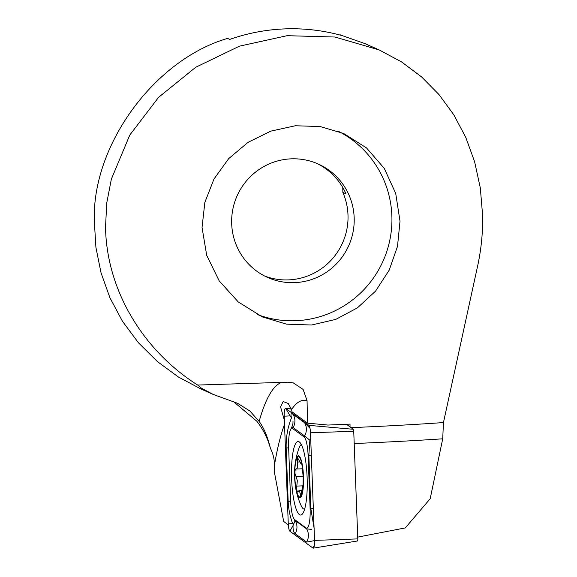<?xml version="1.0" encoding="UTF-8"?>
<svg xmlns="http://www.w3.org/2000/svg" width="577" height="577" viewBox="0 0 577 577"><rect width="100%" height="100%" fill="white"/><g stroke="black" fill="none" stroke-linecap="round" stroke-linejoin="round"><path stroke-width="0.87" d="M284.367 420.207L280.559 406.864L283.148 401.534L288.204 403.474L291.609 409.54A19.113 4.039 88 0 1 291.969 411.79L307.498 423.15L307.065 400.669L303.113 389.417L293.217 382.839L287.707 382.19L197.68 385.054C144.055 351.227 106.658 291.421 105.519 227.179L106.767 202.852L111.368 179.108L129.782 135.061L158.603 97.318L195.754 67.257L239.412 46.167L287.115 35.687L334.992 37.022L379.255 49.961L401.578 61.927L421.563 76.892L439.025 94.592L453.753 114.736L465.74 137.319L474.611 161.711L480.324 187.979L482.61 215.293C482.935 231.932 481.341 248.536 477.821 265.11L443.453 422.566L442.718 438.808L430.19 498.744L405.306 527.912L357.062 537.237M342.76 187.489L342.853 192.401A62.107 61.126 -66.1 0 1 348.025 216.065A62.107 61.126 -66.1 0 1 264.72 276.066M342.853 192.401L345.948 193.771A62.107 61.126 -66.1 0 0 316.535 163.291M231.651 222.664A62.107 61.126 -66.1 0 1 318.086 163.955A62.107 61.126 -66.1 0 1 354.206 218.806A62.107 61.126 -66.1 0 1 267.771 277.523A62.107 61.126 -66.1 0 1 231.651 222.664M338.591 131.405A100.326 98.746 -66.1 0 1 391.92 217.616A100.326 98.746 -66.1 0 1 257.342 314.53M202.037 227.439L204.857 202.39L214.002 178.985L228.723 158.603L248.06 142.331L270.779 131.138L295.337 125.757L320.17 126.543L343.647 133.467L366.525 147.928L384.268 168.39L395.699 193.389L400.012 221.2L397.503 246.35L389.194 270.159L375.584 291.089L357.444 307.851L335.713 319.42L311.53 325.017L286.488 324.151L262.369 316.924L238.272 301.937L219.21 280.905L206.725 255.409L202.037 227.439M379.255 49.961L364.765 43.549L342.918 35.846A191.102 188.088 -66.1 0 0 229.783 39.409L227.554 38.421C153.857 59.849 91.072 146.529 94.39 222.246L95.912 247.382L101.025 272.784L109.897 297.689L122.468 321.288L138.458 342.796L157.355 361.548L178.488 377.055L201.106 389.064L213.403 394.517L201.438 388.198L197.68 385.054M233.577 401.693L256.772 421.167A76.438 75.234 -66.1 0 1 270.425 448.322C267.641 436.861 263.884 427.903 259.152 421.426L249.884 411.012L237.515 403.258L213.403 394.517M442.718 438.808A358.858 27.177 178.9 0 1 354.199 443.533M443.453 422.566A343.979 26.052 178.9 0 1 351.054 427.644M288.327 524.882L283.66 521.464L274.609 473.234L274.457 465.12C274.436 459.191 273.094 453.587 270.425 448.322M340.675 35.219L340.682 34.851M307.498 423.15L327.988 425.054L349.994 424.109L350.051 426.908M299.398 514.59A36.784 7.768 -92 0 0 300.689 515.037A36.784 7.768 -92 0 0 307.224 481.03A36.784 7.768 -92 0 0 299.362 441.968A36.784 7.768 -92 0 0 298.071 441.513A36.784 7.768 -92 0 0 291.529 475.527A36.784 7.768 -92 0 0 299.398 514.59M308.111 455.462A19.113 4.039 -92 0 0 304.072 436.933L292.654 428.574A19.113 4.039 -92 0 0 290.519 429.778A19.113 4.039 -92 0 0 288.637 447.766L290.642 501.088A19.113 4.039 -92 0 0 293.794 518.528A19.113 4.039 -92 0 0 294.681 519.625L306.098 527.977A19.113 4.039 -92 0 0 310.116 508.784L308.111 455.462L308.846 455.426L309.856 440.229L304.613 435.967L304.072 436.933M310.484 432.772A7.645 1.616 -92 0 0 309.229 425.797A7.645 1.616 -92 0 0 308.868 425.357L285.824 408.494A7.645 1.616 -92 0 0 285.593 408.401A7.645 1.616 -92 0 0 284.216 416.168L288.269 523.786A7.645 1.616 -92 0 0 289.885 531.201L312.936 548.063A7.645 1.616 -92 0 0 313.246 548.15A7.645 1.616 -92 0 0 313.787 547.58A7.645 1.616 -92 0 0 314.537 540.382L310.484 432.772L353.737 431.279A2.063 0.433 -92 0 0 353.304 429.281L346.46 424.283M357.358 540.966A2.063 0.433 -92 0 0 357.444 540.988A2.063 0.433 -92 0 0 357.79 538.896L353.737 431.279M314.544 540.613L306.647 542.106L295.229 533.754C293.592 532.441 292.871 529.686 293.073 525.496L293.772 523.902L292.654 523.577C290.022 516.581 288.522 509.159 288.161 501.319L286.156 447.997C285.947 437.128 287.735 427.059 291.5 417.806L290.137 415.887L284.216 416.168M291.5 417.806C290.447 414.098 291.01 412.966 293.188 414.409L304.606 422.761L310.015 428.329M293.794 518.528L295.222 520.548L306.639 528.9L311.4 529.361M314.162 528.503L310.859 508.748L310.116 508.784M304.606 422.761A13.379 12.896 126.2 0 1 304.613 435.967L293.188 427.615C291.854 426.554 291.536 426.612 292.229 427.773M309.856 440.229L310.729 439.313M293.772 523.902L295.02 520.93M303.113 476.277L296.03 476.53L297.328 480.648L296.499 489.181L297.494 492.037L299.376 490.32L300.711 495.91L303.062 484.615L303.192 477.107L302.298 467.558C301.721 462.855 301.273 461.11 300.956 462.328L300.667 463.281L297.588 457.756L297.371 462.047C298.057 466.295 297.631 468.625 296.102 469.014L296.066 469.014M302.413 468.798L296.102 469.014C295.085 469.418 294.746 471.092 295.085 474.034L296.03 476.53M301.288 444.485A32.485 6.859 -92 0 0 300.336 445.444A32.485 6.859 -92 0 0 299.081 447.976A76.438 76.438 0 0 0 295.222 463.187A21.024 4.436 -92 0 0 296.203 490.724A21.024 4.436 -92 0 0 300.956 497.049A21.024 4.436 -92 0 0 303.141 471.12A21.024 4.436 -92 0 0 297.169 456.616A21.024 4.436 -92 0 0 295.222 463.187M296.203 490.724A76.438 76.438 0 0 0 301.136 505.625A32.485 6.859 -92 0 0 304.418 509.152A32.485 6.859 -92 0 0 304.656 509.123L304.418 509.152M301.086 461.614L300.956 462.328L301.432 462.314M302.961 471.38A20.065 4.234 -92 0 0 297.256 457.539A20.065 4.234 -92 0 0 295.172 482.285A20.065 4.234 -92 0 0 300.869 496.133A20.065 4.234 -92 0 0 302.961 471.38M299.687 461.961L297.371 462.047M291.609 409.54A210.208 44.393 88 0 1 307.065 400.669M259.152 421.426A229.321 48.425 88 0 1 281.792 382.356M274.457 465.12A210.208 44.393 88 0 1 284.519 424.333M353.304 429.281L308.868 425.357L309.539 426.497M357.79 538.896L314.537 540.382M291.5 408.999L285.824 408.494L290.137 415.887M293.073 525.496L289.885 531.201M314.306 545.604L312.936 548.063M292.654 523.577L288.269 523.786M313.34 508.618L310.859 508.748L308.846 455.426L311.335 455.296M306.647 542.106A13.379 12.896 126.2 0 0 306.639 528.9L306.098 527.977M295.229 533.754C297.537 529.268 297.53 524.868 295.222 520.548L294.681 519.625M293.188 414.409C295.496 418.729 295.503 423.129 293.188 427.615L292.654 428.574M288.637 447.86L286.156 447.997M290.649 501.189L288.161 501.319M301.519 493.833L300.336 493.876M302.701 485.863L296.859 486.072M302.413 468.791L296.21 469.014M357.444 540.988L313.246 548.15M291.479 408.927L285.593 408.401M290.519 429.778L291.904 426.886M291.912 426.879L292.965 423.439L293.008 420.914M295.157 521.435L294.458 519.689M302.016 490.226L299.376 490.32M301.67 463.252L300.667 463.281"/></g></svg>
